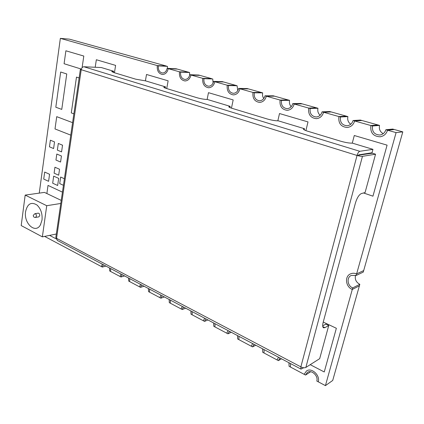 <?xml version="1.0" encoding="UTF-8"?>
<svg xmlns="http://www.w3.org/2000/svg" width="424" height="424" viewBox="0 0 424 424"><rect width="100%" height="100%" fill="white"/><g stroke="black" fill="none" stroke-linecap="round" stroke-linejoin="round"><path stroke-width="0.64" d="M49.571 174.269L44.69 172.065L43.725 179.076L48.585 181.318L49.571 174.269L44.69 172.065L43.725 179.076L48.585 181.318L49.571 174.269M61.438 156L56.805 154.044L55.952 160.049L60.568 162.042L61.438 156L56.805 154.044L55.952 160.049L60.568 162.042L61.438 156M54.526 141.907L50.371 140.206L49.46 146.821L53.599 148.548L54.526 141.907L50.371 140.206L49.46 146.821L53.599 148.548L54.526 141.907M76.484 77.094L79.118 77.942L76.484 77.094L71.296 112.895L76.484 77.094M73.877 113.839L71.296 112.895L73.877 113.839M49.581 235.384L56.509 239.035L49.581 235.384M72.589 122.653L56.721 116.664L55.009 128.938L70.766 135.134L55.009 128.938L56.721 116.664L72.589 122.653M83.804 56.053L65.89 50.79L64.088 63.733L81.36 69.085L64.088 63.733L65.89 50.79L83.804 56.053L82.102 67.681L83.804 56.053M279.506 113.542L277.826 120.84L279.506 113.542L308.004 121.916L279.506 113.542M305.9 130.613L308.004 121.916L305.9 130.613M168.127 80.825L166.722 88.568L168.127 80.825L146.513 74.476L168.127 80.825M145.406 80.878L146.513 74.476L145.406 80.878M323.236 322.06L336.354 328.277L324.249 371.965L310.214 364.672L324.249 371.965L336.354 328.277L323.236 322.06M115.614 65.397L114.438 72.748L115.614 65.397L96.343 59.736L115.614 65.397M95.199 67.262L96.343 59.736L95.199 67.262M81.339 69.149L80.38 69.287L81.217 69.711C81.625 67.867 82.516 66.886 83.883 66.759L101.288 67.533L113.648 71.253L111.724 71.545L113.818 72.562L135.691 79.177L145.628 80.883L165.519 86.872L163.839 87.212C163.876 87.535 164.74 87.959 166.431 88.478L196.964 97.716C200.87 98.813 204.357 99.407 207.437 99.497L230.163 106.339L228.796 106.721C228.838 107.134 229.946 107.68 232.124 108.353L267.205 118.969C271.641 120.22 275.33 120.84 278.271 120.824L304.485 128.721L303.457 129.113C303.51 129.654 304.962 130.369 307.808 131.255L340.62 141.181C345.65 142.602 349.535 143.248 352.286 143.116L354.284 135.51L387.086 145.146L372.945 196.179L363.569 192.968L372.945 196.179L387.086 145.146L354.284 135.51L352.286 143.116L372.956 149.338L372.028 152.757L358.837 154.834L358.593 155.211L357.045 155.454L300.86 366.861C302.921 367.82 304.591 368.011 305.858 367.433L319.68 358.672L328.743 325.505L325.807 324.111L322.68 325.86M358.64 155.062L359.276 155.258L358.64 155.062M208.476 92.676L207.119 99.492L208.476 92.676L233.179 99.932L208.476 92.676M231.456 108.147L233.179 99.932L231.456 108.147M62.439 192.136L48.013 185.41L46.879 193.551L48.013 185.41L62.439 192.136M66.754 73.967L60.68 72.016L55.809 107.224L61.761 109.403L66.754 73.967L60.68 72.016L55.809 107.224L61.761 109.403L66.754 73.967M58.671 178.382L53.684 176.13L52.682 183.205L57.648 185.495L58.671 178.382L53.684 176.13L52.682 183.205L57.648 185.495L58.671 178.382M62.535 145.188L58.3 143.455L57.357 150.123L61.575 151.882L62.535 145.188L58.3 143.455L57.357 150.123L61.575 151.882L62.535 145.188M59.535 169.245L54.94 167.226L54.102 173.167L58.682 175.218L59.535 169.245L54.94 167.226L54.102 173.167L58.682 175.218L59.535 169.245M64.395 178.737L60.648 177.052L59.705 183.597L63.436 185.304L59.705 183.597L60.648 177.052L64.395 178.737M39.252 193.127L60.351 38.372L157.278 65.577C156.885 70.702 158.618 73.675 162.477 74.492C165.418 74.327 167.337 72.382 168.238 68.656L179.469 71.81C179.039 77.094 180.868 80.147 184.965 80.963C188.023 80.777 190.021 78.8 190.97 75.037L202.757 78.345C202.285 83.809 204.23 86.947 208.587 87.757C211.756 87.545 213.839 85.537 214.836 81.737L227.222 85.213C226.713 90.874 228.78 94.102 233.428 94.902C236.719 94.647 238.887 92.607 239.926 88.775L252.964 92.437C252.407 98.315 254.617 101.643 259.599 102.412C263.002 102.115 265.249 100.043 266.341 96.19L280.079 100.048C279.474 106.17 281.849 109.599 287.202 110.33C290.721 109.975 293.048 107.866 294.187 104.007L308.683 108.072C308.031 114.48 310.596 118.01 316.378 118.678C319.998 118.254 322.399 116.112 323.581 112.254L338.898 116.558C338.198 123.283 340.991 126.924 347.277 127.492C350.977 126.977 353.436 124.804 354.655 120.978L370.868 125.531C370.126 132.638 373.189 136.396 380.068 136.804C383.821 136.184 386.317 133.984 387.557 130.216L396.09 132.606L356.192 275.457L351.236 275.462C346.387 277.455 347.394 285.866 352.72 287.901L325.425 385.628L316.813 381.049C318.525 375.876 311.433 369.389 307.426 372.373L305.545 375.06L289.073 366.304L288.956 362.748M105.926 266.087L102.322 267.062L44.621 236.396M101.41 266.579L102.327 264.189L101.41 266.579M124.571 275.934L121.004 276.989L120.05 276.485L110.632 271.477L110.6 268.556L110.632 271.477L109.699 270.984L109.53 267.989M120.05 276.485L121.02 274.058L120.05 276.485M144.038 286.216L140.508 287.355L129.675 281.6L129.659 278.621L129.675 281.6L128.7 281.08L128.536 278.027M139.512 286.825L140.54 284.366L139.512 286.825M164.38 296.954L160.892 298.189L149.566 292.168L149.561 289.131L149.566 292.168L148.548 291.627L148.389 288.511M159.848 297.632L160.934 295.136L159.848 297.632M185.648 308.19L182.214 309.52L170.369 303.224L170.374 300.123L170.369 303.224L169.303 302.656L169.149 299.476M181.127 308.942L182.278 306.409L181.127 308.942M207.924 319.95L204.548 321.387L192.136 314.794L192.162 311.629L192.136 314.794L191.023 314.2L190.874 310.951M203.409 320.783L204.628 318.212L203.409 320.783M231.266 332.278L227.964 333.831L214.947 326.915L214.984 323.682L214.947 326.915L213.781 326.295L213.643 322.971M226.766 333.195L228.064 330.588L226.766 333.195M255.757 345.216L252.54 346.89L238.876 339.629L238.929 336.327L238.876 339.629L237.652 338.977L237.519 335.58M251.284 346.223L252.662 343.578L251.284 346.223M281.488 358.805L278.367 360.617L264.004 352.985L264.078 349.609L264.004 352.985L262.716 352.302L262.594 348.825M277.047 359.912L278.51 357.231L277.047 359.912M290.519 363.569L290.424 367.025L290.519 363.569M304.151 374.318L306.52 370.952C311.523 367.237 320.38 375.341 318.239 381.807C320.38 375.341 311.523 367.237 306.52 370.952L304.151 374.318M356.192 275.457L363.262 272.097L363.697 270.56L356.632 273.893C354.464 273.035 352.413 273.035 350.473 273.893C344.389 276.363 345.624 286.889 352.286 289.449L359.388 285.845L352.286 289.449C345.624 286.889 344.389 276.363 350.473 273.893C352.413 273.035 354.464 273.035 356.632 273.893L363.697 270.56L402.8 131.875L392.719 129.071L385.866 129.739L387.557 130.216C386.317 133.984 383.821 136.184 380.068 136.804C373.189 136.396 370.126 132.638 370.868 125.531L372.516 125.992C371.917 131.663 374.355 134.673 379.84 135.018C382.861 134.53 384.87 132.77 385.866 129.739M60.351 38.372L69.43 39.146L166.399 66.054L157.278 65.577L158.359 65.884C158.046 69.981 159.429 72.356 162.514 73.018C164.872 72.886 166.409 71.333 167.13 68.343L168.238 68.656C167.337 72.382 165.418 74.327 162.477 74.492C158.618 73.675 156.885 70.702 157.278 65.577L167.48 66.356L158.359 65.884M167.13 68.343L176.193 68.783L177.296 69.091L168.238 68.656L177.296 69.091L188.452 72.191L179.469 71.81L180.603 72.128C180.258 76.352 181.721 78.795 184.991 79.458C187.445 79.309 189.051 77.73 189.804 74.709L190.97 75.037C190.021 78.8 188.023 80.777 184.965 80.963C180.868 80.147 179.039 77.094 179.469 71.81L188.452 72.191L189.581 72.509L180.603 72.128M189.804 74.709L198.718 75.053L199.868 75.371L190.97 75.037L199.868 75.371L211.571 78.631L202.757 78.345L203.949 78.678C203.573 83.046 205.121 85.558 208.603 86.215C211.147 86.046 212.816 84.44 213.617 81.392L214.836 81.737C213.839 85.537 211.756 87.545 208.587 87.757C204.23 86.947 202.285 83.809 202.757 78.345L212.753 78.959L203.949 78.678M213.617 81.392L222.346 81.631L223.554 81.97L214.836 81.737L223.554 81.97L235.839 85.388L227.222 85.213L228.478 85.563C228.07 90.089 229.718 92.676 233.428 93.317C236.073 93.121 237.806 91.489 238.643 88.415L239.926 88.775C238.887 92.607 236.719 94.647 233.428 94.902C228.78 94.102 226.713 90.874 227.222 85.213L235.839 85.388L237.085 85.738L228.478 85.563M238.643 88.415L247.166 88.542L248.438 88.897L239.926 88.775L248.438 88.897L261.354 92.49L252.964 92.437L254.283 92.808C253.838 97.504 255.603 100.165 259.573 100.795C262.313 100.562 264.115 98.898 264.989 95.813L266.341 96.19C265.249 100.043 263.002 102.115 259.599 102.412C254.617 101.643 252.407 98.315 252.964 92.437L261.354 92.49L262.663 92.856L254.283 92.808M264.989 95.813L273.263 95.808L274.604 96.184L266.341 96.19L274.604 96.184L288.203 99.969L280.079 100.048L281.472 100.44C280.985 105.332 282.882 108.072 287.154 108.666C289.979 108.39 291.85 106.705 292.756 103.604L294.187 104.007C293.048 107.866 290.721 109.975 287.202 110.33C281.849 109.599 279.474 106.17 280.079 100.048L288.203 99.969L289.581 100.35L281.472 100.44M292.756 103.604L300.754 103.461L302.164 103.853L294.187 104.007L302.164 103.853L316.5 107.844L308.683 108.072L310.151 108.486C309.626 113.6 311.672 116.43 316.288 116.976C319.198 116.642 321.127 114.931 322.07 111.835L323.581 112.254C322.399 116.112 319.998 118.254 316.378 118.678C310.596 118.01 308.031 114.48 308.683 108.072L316.5 107.844L317.958 108.253L310.151 108.486M322.07 111.835L329.734 111.533L331.229 111.947L323.581 112.254L331.229 111.947L346.36 116.16L338.898 116.558L340.451 116.992C339.889 122.361 342.115 125.281 347.129 125.748C350.107 125.345 352.084 123.607 353.06 120.533L354.655 120.978C353.436 124.804 350.977 126.977 347.277 127.492C340.991 126.924 338.198 123.283 338.898 116.558L346.36 116.16L347.897 116.589L340.451 116.992M353.06 120.533L360.347 120.056L361.921 120.496L354.655 120.978L361.921 120.496L377.922 124.948L370.868 125.531L377.922 124.948L379.549 125.403L372.516 125.992M355.561 275.229C354.612 279.204 356.033 282.236 359.817 284.329L332.713 380.461L325.425 385.628M393.716 129.601L387.557 130.216L393.716 129.601M396.09 132.606L402.8 131.875M102.322 267.062L103.387 264.746M140.508 287.355L141.69 284.976M121.004 276.989L122.123 274.641M160.892 298.189L162.143 295.777M372.956 149.338L359.78 151.294C358.693 151.681 357.782 153.069 357.045 155.454C359.404 156.138 361.206 156.435 362.456 156.339L375.558 154.198L365.069 192.576L361.439 193.529C359.064 194.621 357.072 197.754 355.46 202.911L323.178 322.277C322.42 325.298 322.526 327.143 323.496 327.821L324.975 327.635L328.743 325.505M375.558 154.198L372.261 153.197L358.593 155.211M165.519 86.872L165.296 88.102M230.163 106.339L229.909 107.558M304.485 128.721L304.209 129.861M113.648 71.253L113.457 72.446M80.38 69.287L55.814 237.519L56.535 238.33L300.86 366.861L301.003 369.108L303.743 367.741M301.003 369.108L57.261 240.387L56.535 238.33L81.217 69.711L357.045 155.454M182.214 309.52L183.539 307.077M204.548 321.387L205.953 318.912M25.583 211.666C27.417 203.753 31.222 201.538 36.994 205.031C40.884 208.772 42.554 213.791 42.008 220.093L40.407 224.927C35.431 234.175 23.59 223.305 25.583 211.666M35.51 217.454L38.844 216.871L39.75 215.636C39.761 214.094 39.246 213.261 38.202 213.15L34.869 213.712L33.268 215.36C33.305 216.791 34.053 217.486 35.51 217.454L36.422 216.214C36.432 214.661 35.913 213.828 34.869 213.712M46.73 205.709L42.363 236.857L21.2 225.568L25.175 195.098L46.73 205.709L60.786 203.456M42.363 236.857L56.323 234.011M25.175 195.098L44.456 192.395L61.236 200.398M227.964 333.831L229.448 331.319M252.54 346.89L254.114 344.346M278.367 360.617L280.041 358.036M310.649 371.731L305.545 375.06M167.39 68.359L167.48 66.356M263.765 98.522C262.615 96.858 262.249 94.971 262.663 92.856M189.618 75.483L189.581 72.509M237.769 90.651L237.085 85.738M213.087 83.019L212.753 78.959M320.12 115.27C318.106 113.436 317.385 111.093 317.958 108.253M291.171 106.71C289.624 104.94 289.094 102.82 289.581 100.35M350.749 124.237C348.205 122.388 347.251 119.838 347.897 116.589M383.222 133.666C380.047 131.853 378.823 129.103 379.549 125.403M359.817 284.329L352.72 287.901M83.883 66.759L359.78 151.294M362.456 156.339L305.858 367.433M324.975 327.635L322.765 326.575M40.407 224.927L40.746 224.307M37.519 205.502L36.994 205.031"/></g></svg>
